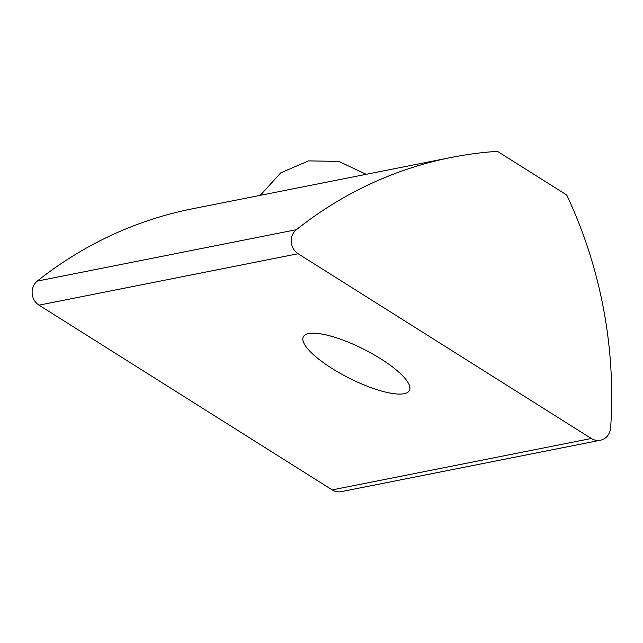 <?xml version="1.0" encoding="UTF-8"?>
<svg xmlns="http://www.w3.org/2000/svg" width="643" height="643" viewBox="0 0 643 643"><rect width="100%" height="100%" fill="white"/><g stroke="black" fill="none" stroke-linecap="round" stroke-linejoin="round"><path stroke-width="0.96" d="M332.037 368.463A59.461 16.188 -153.2 0 0 409.454 390.446A59.461 16.188 -153.2 0 0 380.728 358.802A59.461 16.188 -153.2 0 0 303.311 336.828A59.461 16.188 -153.2 0 0 332.037 368.463M298.127 253.736L591.319 438.486L332.182 489.894L38.99 305.144L298.127 253.736A14.379 13.069 -101.2 0 1 296.399 229.68A431.485 392.085 -101.2 0 1 451.555 157.39A431.485 392.085 -101.2 0 1 497.449 151.346L566.708 194.99A431.485 392.085 -101.2 0 1 610.649 427.708A14.379 13.069 -101.2 0 1 600.361 440.238A14.379 13.069 -101.2 0 1 591.319 438.486M332.182 489.894A14.379 13.069 78.8 0 0 341.224 491.654L600.361 440.238M296.399 229.68L37.262 281.095A14.379 13.069 78.8 0 0 38.99 305.144M37.262 281.095A431.485 392.085 -101.2 0 1 192.426 208.798L451.555 157.39M366.197 174.325L338.821 161.393L308.495 160.887L280.653 172.927L260.278 195.335"/></g></svg>
